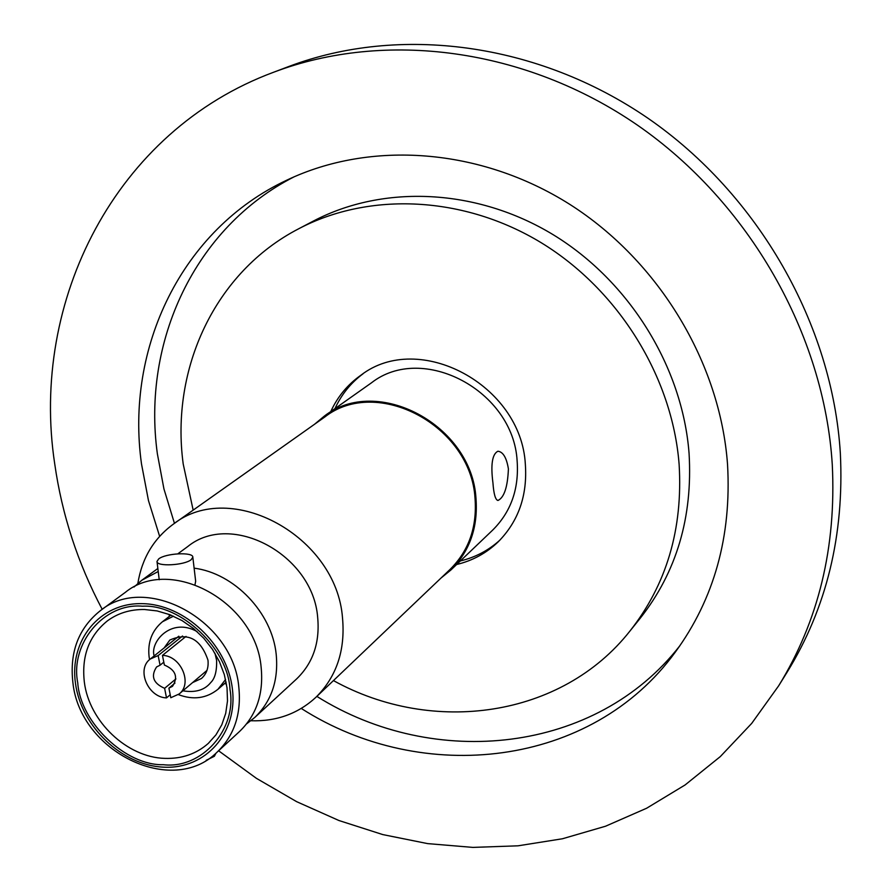 <?xml version="1.0" encoding="UTF-8"?>
<svg xmlns="http://www.w3.org/2000/svg" width="892" height="892" viewBox="0 0 892 892"><rect width="100%" height="100%" fill="white"/><g stroke="black" fill="none" stroke-linecap="round" stroke-linejoin="round"><path stroke-width="1.34" d="M261.144 667.372C255.826 601.754 170.316 555.382 125.192 592.455L100.54 610.529C146.243 572.965 233.247 620.353 238.811 687.085C241.52 713.89 234.273 735.577 217.102 752.157L239.58 731.451C256.539 715.083 263.731 693.731 261.144 667.372M778.66 685.814L787.201 672.055C826.639 607.898 844.356 534.988 840.342 453.314C832.515 324.744 758.601 194.712 648.194 118.402C537.53 42.37 399.181 24.753 288.83 66.487L273.677 72.219C385.188 30.038 525.232 47.956 637.367 125.092C749.235 202.506 824.23 334.333 832.269 464.52C836.395 547.22 818.522 620.988 778.66 685.814L751.7 723.401L720.312 756.583L685.089 784.96L646.622 808.241L605.534 826.226L562.473 838.759L518.051 845.817L472.905 847.4L427.625 843.609L382.791 834.589L338.96 820.529L296.657 801.674L256.383 778.315L218.596 750.774M333.441 680.585C432.921 735.588 561.759 717.647 629.908 631.09L640.244 618.223C676.571 572.084 692.85 517.148 689.07 453.415C682.503 367.047 629.484 281.259 553.218 234.73C476.83 188.346 383.504 184.265 313.382 221.06L298.764 228.731C215.106 271.937 170.294 368.63 183.206 463.996L193.163 510.135M629.908 631.09C666.614 584.472 683.016 528.911 679.124 464.397C672.378 376.97 618.613 290.023 541.377 242.825C464.018 195.783 369.6 191.557 298.764 228.731M301.273 708.449C423.165 786.409 591.898 767.098 675.255 652.197C714.213 598.878 731.641 536.293 727.538 464.431C720.19 362.721 658.853 260.977 569.732 204.324C480.442 147.871 370.704 140.133 286.778 180.173C181.645 229.434 125.181 347.958 141.505 463.963L148.462 500.546L159.635 536.337M294.271 176.739C194.679 227.438 141.895 341.859 157.36 453.76L163.938 488.928L174.453 523.359M316.861 696.396C434.828 770.42 596.369 753.249 680.05 645.507M102.19 609.325C77.794 563.209 61.972 514.729 54.724 463.896C29.837 300.76 115.436 130.856 273.677 72.219M315.891 697.321L450.081 569.397C468.88 550.721 477.187 527.005 475.023 498.249C470.853 425.64 376.993 375.844 324.71 417.066L173.36 524.139C230.716 478.658 336.618 536.293 342.517 618C345.427 650.335 336.552 676.772 315.891 697.321C298.04 713.756 276.375 721.572 250.908 720.758M137.859 583.39C141.962 558.247 153.803 538.489 173.36 524.139M177.854 553.809L187.655 546.618C231.284 510.86 313.003 554.69 317.675 617.442C319.994 642.653 312.958 663.169 296.579 678.968L254.733 717.502L246.616 723.858M134.001 587.014L141.795 580.268L158.219 571.516M194.121 568.159C234.317 573.233 271.96 612.592 276.174 654.092C278.683 680.15 271.536 701.29 254.733 717.502M441.016 578.038L450.817 570.066C469.772 551.211 478.157 527.272 475.971 498.249C471.768 424.938 377.015 374.629 324.197 416.207L314.497 424.302M492.942 482.906C490.578 464.643 492.239 454.084 497.903 451.229C503.088 451.831 506.589 457.73 508.407 468.913C507.648 487.043 504.17 497.558 497.97 500.468C495.428 499.91 493.755 494.057 492.942 482.906M450.817 570.066L492.607 530.171C510.949 511.941 519.122 488.883 517.137 461.008C513.424 390.596 422.496 342.695 371.384 382.88L324.197 416.207M206.186 760.318L214.348 756.282L215.897 753.305M158.731 558.883C165.778 553.174 193.352 551.802 192.828 557.199L191.189 559.674C184.343 565.417 156.39 566.844 156.992 561.425L158.731 558.883M195.013 584.583L195.66 581.227L192.828 557.199M460.383 560.945C475.436 557.322 488.626 550.364 499.966 540.073M330.765 411.569C337.6 396.628 347.679 384.497 360.992 375.153C418.928 330.453 521.207 384.842 525.343 464.275C527.54 495.45 518.486 521.307 498.182 541.857C486.463 553.129 472.604 560.678 456.637 564.513M163.448 764.712C125.694 765.815 80.291 722.409 77.76 682.904C69.888 643.846 103.784 602.635 142.475 606.203C180.775 603.951 228.207 648.863 229.98 689.36C237.317 729.533 201.414 769.261 163.448 764.712M169.123 614.41L169.357 616.361M224.617 683.506L226.49 684.108M154.16 655.921C149.666 642.229 171.141 616.773 197.132 631.625M214.95 653.256L216.611 660.392C216.901 671.152 214.939 678.544 210.713 682.592C204.625 690.129 195.348 692.872 182.871 690.809M192.583 682.592L201.469 678.489C206.576 673.895 208.75 667.774 207.97 660.147C200.655 638.784 187.944 632.082 169.837 640.043L164.095 647.971M170.216 694.768L166.503 697.89C147.871 697.444 136.063 669.178 150.313 658.998L158.152 655.564L182.537 636.007M363.089 373.748C350.801 382.891 341.435 394.509 334.991 408.581M186.038 636.409L162.455 655.375C180.931 655.698 192.928 683.618 179.114 693.998L170.796 697.722L168.911 688.145L172.524 686.305C178.4 677.017 175.679 669.925 164.362 665.019L162.455 655.375M163.793 662.176L160.058 665.209L158.152 655.564M166.503 697.89L164.619 688.312C153.257 683.339 150.581 676.214 156.591 666.948L160.058 665.209M164.619 688.312L175.914 678.912M174.966 683.082L168.911 688.145M75.508 683.562C69.085 640.378 99.804 602.535 142.14 603.65C184.388 604.107 227.226 644.37 232.355 688.691C238.108 733.023 205.428 769.428 163.771 767.176C122.193 765.57 81.317 726.746 75.508 683.562M164.92 758.378C127.054 757.486 89.1 721.45 84.339 682.079C81.395 656.044 89.1 635.628 107.464 620.832C117.945 613.116 130.288 609.336 144.493 609.504L157.115 610.931L169.77 614.655L182.035 620.576L193.508 628.526L203.789 638.259L212.541 649.454L219.465 661.741L224.349 674.709L227.036 687.922L227.493 700.945L225.709 713.355L221.818 724.761L215.953 734.863L208.327 743.382C196.329 753.93 181.868 758.925 164.92 758.378M170.963 615.123L162.433 621.757L173.483 616.194M225.576 679.492L217.994 689.26L226.144 682.168M157.851 568.483L141.795 580.268M100.54 610.529C78.63 627.968 69.42 651.974 72.899 682.558C79.756 751.543 172.111 797.292 217.102 752.157M162.433 621.757C151.997 630.499 147.537 642.117 149.075 656.612L149.577 659.634M150.313 658.998L178.801 636.208M157.014 561.592L159.222 579.755M178.355 694.6C193.23 700.242 206.442 698.458 217.994 689.26M179.114 693.998L206.955 670.427"/></g></svg>
